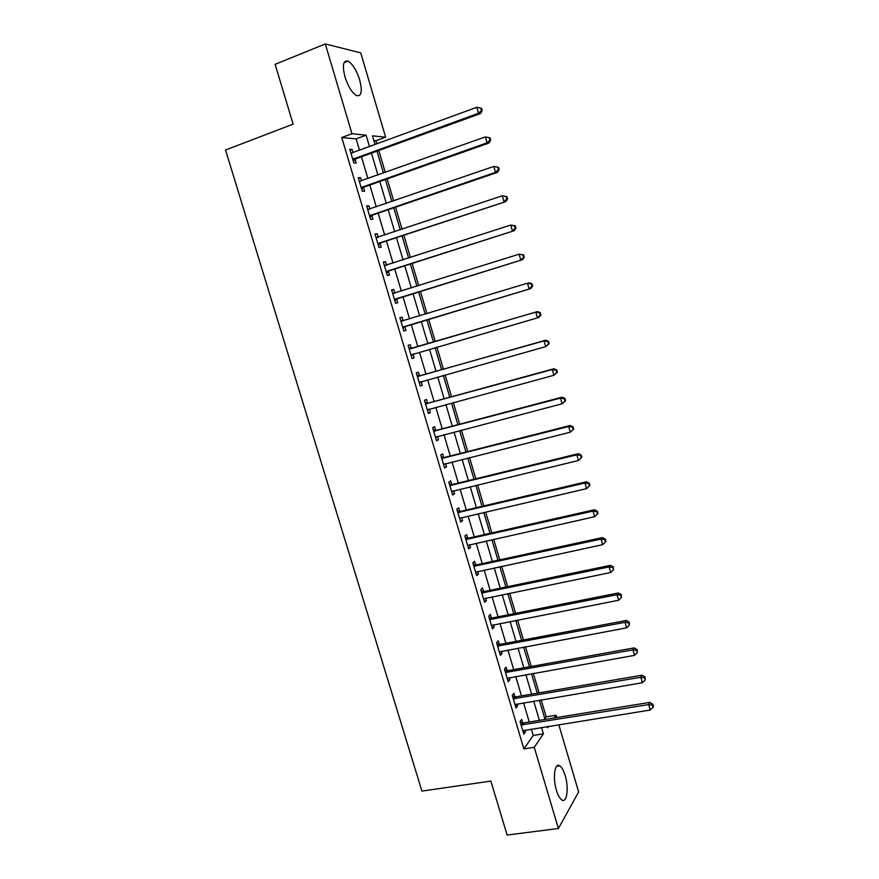 <?xml version="1.0" encoding="UTF-8"?>
<svg xmlns="http://www.w3.org/2000/svg" width="879" height="879" viewBox="0 0 879 879"><rect width="100%" height="100%" fill="white"/><g stroke="black" fill="none" stroke-linecap="round" stroke-linejoin="round"><path stroke-width="1.32" d="M556.429 790.287C552.495 777.728 554.737 762.126 559.769 765.84C561.824 767.235 563.626 770.465 565.175 775.531C569.032 787.793 566.966 803.637 561.802 799.934C559.769 798.55 557.978 795.33 556.429 790.287M344.986 76.902C342.129 65.354 343.151 60.091 348.04 61.134C352.622 63.925 356.5 70.177 359.654 79.879C362.522 91.361 361.489 96.602 356.555 95.591C352.05 92.866 348.194 86.636 344.986 76.902M558.802 724.692L578.635 791.957L558.385 828.512L507.117 835.05L490.867 781.068L421.92 791.111L225.54 150.012L293.125 124.137L275.116 64.332L325.307 43.95L360.753 52.883L385.617 137.201L372.476 135.849L375.036 144.497M376.827 143.848L375.915 140.761L385.617 137.201M544.837 718.758L546.167 716.835L541.156 699.871M539.08 692.85L533.322 673.369M531.279 666.458L525.466 646.768M523.444 639.956L517.566 620.058M515.588 613.355L509.644 593.248M507.688 586.645L501.689 566.329M499.766 559.835L493.701 539.299M491.811 532.916L485.68 512.171M483.824 505.897L477.638 484.944M475.814 478.769L469.551 457.596M467.76 451.542L461.442 430.15M459.684 424.194L453.3 402.593M451.575 396.748L445.115 374.926M443.423 369.202L436.907 347.139M435.248 341.535L428.688 319.33M427.018 313.671L420.448 291.465M418.734 285.642L412.185 263.491M410.416 257.514L403.89 235.407M402.066 229.265L395.55 207.213M393.693 200.906L387.189 178.909M385.277 172.438L378.783 150.485M546.167 716.835L556.011 715.231L556.704 717.55M375.915 140.761L373.872 140.563M359.478 150.188L356.127 138.882L341.766 137.52L523.884 748.908L533.245 735.448L531.356 729.098M529.257 722.022L523.565 702.848M521.489 695.871L515.742 676.5M513.699 669.622L507.886 650.053M505.875 643.285L500.008 623.497M498.03 616.838L492.097 596.841M490.141 590.281L484.153 570.086M482.23 563.637L476.176 543.222M474.286 536.882L468.166 516.259M466.309 510.018L460.124 489.185M458.311 483.054L452.059 462.013M450.268 455.981L443.961 434.72M442.203 428.809L435.83 407.329M434.105 401.527L427.666 379.838M425.974 374.146L419.47 352.226M417.811 346.645L411.251 324.571M409.581 318.956L403.032 296.882M401.318 291.103L394.781 269.084M393.012 263.14L386.496 241.176M384.683 235.078L378.179 213.157M376.311 206.895L369.828 185.029M367.916 178.591L361.434 156.781M353.061 152.528L352.16 149.507L349.776 149.331L353.83 162.945L356.193 163.065L355.105 159.396M361.489 180.876L360.555 177.723L358.214 177.668L362.247 191.226L364.576 191.226L363.488 187.568M369.894 209.103L368.916 205.829L366.609 205.884L370.63 219.398L372.916 219.278L371.828 215.63M378.256 237.22L377.245 233.814L374.97 234.001L378.981 247.449L381.222 247.219L380.146 243.582M386.584 265.227L385.529 261.7L383.31 261.997L387.287 275.402L389.496 275.05L388.43 271.424M394.869 293.081L393.792 289.477L391.605 289.883L395.572 303.233L397.747 302.761L396.671 299.168M403.087 320.725L402.022 317.132L399.868 317.671L403.824 330.965L405.955 330.372L404.889 326.79M411.273 348.271L410.218 344.689L408.109 345.337L412.042 358.577L414.141 357.885L413.075 354.303M419.437 375.707L418.371 372.136L416.305 372.894L420.228 386.09L422.283 385.277L421.228 381.717M427.568 403.032L426.513 399.484L424.469 400.352L428.381 413.493L430.402 412.57L429.37 409.087M435.654 430.249L434.611 426.711L432.611 427.699L436.5 440.786L438.478 439.753L437.489 436.413M443.719 457.366L442.675 453.839L440.72 454.937L444.598 467.98L446.532 466.826L445.587 463.64M451.751 484.373L450.707 480.868L448.795 482.066L452.652 495.053L454.553 493.8L453.652 490.757M459.761 511.281L458.717 507.787L456.827 509.095L460.684 522.038L462.552 520.665L461.684 517.764M467.727 538.08L466.694 534.597L464.848 536.025L468.683 548.903L470.507 547.43L469.694 544.672M475.671 564.779L474.638 561.307L472.825 562.835L476.649 575.679L478.44 574.086L477.66 571.482M483.571 591.369L482.549 587.919L480.769 589.556L484.582 602.346L486.34 600.654L485.604 598.181M491.449 617.86L490.427 614.421L488.691 616.168L492.482 628.903L494.207 627.101L493.515 624.771M499.305 644.252L498.283 640.824L496.58 642.681L500.36 655.36L502.041 653.46L501.393 651.262M507.117 670.545L506.106 667.128L504.436 669.084L508.194 681.719L509.853 679.72L509.238 677.654M514.907 696.728L513.896 693.322L512.27 695.388L516.017 707.98L517.632 705.87L517.061 703.947M522.664 722.824L521.665 719.429L520.06 721.593L523.796 734.141L525.378 731.921L524.84 730.141M558.385 828.512L534.256 747.304L543.398 733.844L541.508 727.471M523.884 748.908L534.256 747.304M341.766 137.52L351.974 133.729L325.307 43.95M369.477 146.529L366.125 135.19L351.974 133.729M539.398 720.362L533.707 701.134M531.63 694.135L525.884 674.698M523.84 667.798L518.017 648.153M516.006 641.362L510.128 621.519M508.15 614.828L502.217 594.764M500.261 588.183L494.262 567.922M492.339 561.439L486.274 540.959M484.395 534.597L478.264 513.907M476.407 507.644L470.221 486.735M468.397 480.582L462.145 459.464M460.354 453.421L454.036 432.083M452.278 426.15L445.895 404.593M444.17 398.78L437.731 377.003M436.039 371.29L429.523 349.293M427.864 343.7L421.305 321.549M419.635 315.902L413.075 293.762M411.361 287.96L404.812 265.865M403.043 259.898L396.517 237.857M394.704 231.726L388.199 209.729M386.331 203.445L379.838 181.503M377.926 175.042L371.443 153.155M547.145 726.559L547.507 727.779L548.474 726.351M554.155 717.967L556.011 715.231M377.003 151.133L383.486 173.075M385.398 179.536L391.902 201.522M393.759 207.829L400.275 229.869M402.099 236.001L408.625 258.096M410.394 264.074L416.943 286.202M418.657 292.026L425.216 314.21M426.886 319.868L433.457 342.063M435.116 347.666L441.632 369.707M443.324 375.432L449.773 397.242M451.498 403.076L457.882 424.678M459.64 430.622L465.958 451.993M467.749 458.047L474.012 479.209M475.836 485.373L482.022 506.326M483.879 512.6L490.01 533.322M491.899 539.706L497.964 560.22M499.876 566.713L505.886 587.018M507.831 593.611L513.775 613.707M515.753 620.409L521.643 640.297M523.653 647.098L529.466 666.787M531.509 673.688L537.267 693.168M539.343 700.178L545.046 719.451M356.127 138.882L366.125 135.19M533.245 735.448L543.398 733.844M350.062 150.276L352.16 149.507M358.445 178.47L360.555 177.723M366.807 206.554L368.916 205.829M375.135 234.528L377.245 233.814M383.42 262.381L385.529 261.7M391.682 290.136L393.792 289.477M399.901 317.78L402.022 317.132M412.02 358.489L414.141 357.885M420.162 385.87L422.283 385.277M428.282 413.141L430.402 412.57M436.358 440.302L438.478 439.753M444.411 467.353L446.532 466.826M452.432 494.306L454.553 493.8M460.42 521.159L462.552 520.665M468.375 547.903L470.507 547.43M476.308 574.547L478.44 574.086M484.208 601.082L486.34 600.654M492.075 627.518L494.207 627.101M499.909 653.855L502.041 653.46M507.71 680.093L509.853 679.72M515.49 706.233L517.632 705.87M523.236 732.262L525.378 731.921M353.655 158.605L356.028 158.747L480.428 113.589L478.517 113.248L352.732 159.253M481.439 110.534L478.517 113.248L476.803 107.315L481.516 108.304L480.758 108.161L481.439 110.534L482.197 110.677L481.516 108.304M351.424 153.045L476.803 107.315L480.758 108.161M356.028 158.747L353.281 161.099M480.428 113.589L482.197 110.677M362.082 186.919L364.411 186.93L488.911 143.057L487.032 142.837L361.148 187.546M489.944 140.124L487.032 142.837L485.329 136.926L490.021 137.86L489.262 137.761L489.944 140.124L490.691 140.211L490.021 137.86M359.302 181.338L485.329 136.926L489.262 137.761M364.411 186.93L361.665 189.26M359.258 181.184L360.357 181.283M488.911 143.057L490.691 140.211M370.466 215.113L372.762 215.014L497.349 172.405L495.514 172.317L369.543 215.74M498.426 169.603L495.514 172.317L493.822 166.428L498.481 167.285L497.745 167.241L498.426 169.603L499.151 169.636L498.481 167.285M367.697 209.554L493.822 166.428L497.745 167.241M372.762 215.014L370.004 217.3M367.609 209.257L369.059 209.389M497.349 172.405L499.151 169.636M378.827 243.197L505.755 201.621L377.893 243.802M506.864 198.951L503.964 201.665L502.272 195.808L506.897 196.599L506.183 196.599L506.864 198.951L507.579 198.94L506.897 196.599M376.058 237.649L502.272 195.808L506.183 196.599M381.068 242.978L378.311 245.219M375.926 237.22L377.728 237.396M505.755 201.621L507.579 198.94M387.145 271.171L514.127 230.727L386.211 271.765M515.259 228.177L512.38 230.902L510.699 225.068L515.292 225.782L514.589 225.848L515.259 228.177L515.962 228.111L515.292 225.782M384.387 265.634L510.699 225.068L514.589 225.848M389.353 270.831L386.595 273.039M384.222 265.073L386.364 265.293M514.127 230.727L515.962 228.111M395.429 299.025L522.467 259.712L394.495 299.618M523.631 257.283L520.753 260.008L519.082 254.196L523.653 254.855L522.961 254.965L523.631 257.283L524.313 257.173L523.653 254.855M392.682 293.509L519.082 254.196L522.961 254.965M397.605 298.574L394.836 300.75M392.473 292.806L394.968 293.092M522.467 259.712L524.313 257.173M403.692 326.779L530.773 288.576L402.758 327.362M531.971 286.279L529.092 289.004L527.433 283.214L529.114 282.818L531.971 283.796L531.301 283.961L531.971 286.279L532.63 286.114L531.971 283.796M400.945 321.274L527.433 283.214L531.301 283.961M405.823 326.208L403.054 328.35M400.692 320.439L403.56 320.78M530.773 288.576L532.63 286.114M540.915 314.935L540.255 312.627L539.607 312.836L540.266 315.143L540.915 314.935L539.036 317.33L537.41 317.879L410.976 354.995M540.266 315.143L537.41 317.879L535.75 312.111L537.388 311.584L412.372 348.249L408.889 347.963M409.174 348.93L535.75 312.111L539.607 312.836M413.526 353.951L411.229 355.852M540.255 312.627L537.388 311.584M549.166 343.634L548.507 341.338L547.881 341.601L548.54 343.898L549.166 343.634L545.683 346.634L419.162 382.519M548.54 343.898L545.683 346.634L544.024 340.887L545.628 340.239L420.536 375.685L417.042 375.388M417.371 376.476L544.024 340.887L547.881 341.601M421.36 381.607L419.382 383.233M548.507 341.338L545.628 340.239M557.385 372.224L556.737 369.938L556.11 370.246L556.77 372.531L557.385 372.224L553.924 375.267L427.326 409.933M556.77 372.531L553.924 375.267L552.276 369.554L553.836 368.773L428.655 403.021L425.172 402.692M425.535 403.911L552.276 369.554L556.11 370.246M429.216 409.131L427.502 410.515M556.737 369.938L553.836 368.773M565.571 400.692L564.922 398.418L564.318 398.78L564.966 401.055L565.571 400.692L562.131 403.791L435.446 437.237M564.966 401.055L562.131 403.791L560.494 398.099L562.011 397.198L436.753 430.249L433.27 429.897M433.666 431.248L560.494 398.099L564.318 398.78M437.028 436.533L435.577 437.687M564.922 398.418L562.011 397.198M573.723 429.04L573.075 426.776L572.482 427.194L573.141 429.457L573.723 429.04L570.306 432.193L443.543 464.442M573.141 429.457L570.306 432.193L568.669 426.524L570.152 425.502L444.818 457.377L441.324 456.992M441.763 458.475L568.669 426.524L572.482 427.194M444.818 463.837L443.642 464.749M573.075 426.776L570.152 425.502M581.843 457.278L581.195 455.025L580.623 455.487L581.272 457.739L581.843 457.278L578.448 460.486L451.608 491.537M581.272 457.739L578.448 460.486L576.822 454.839L578.272 453.696L452.85 484.395L449.356 483.988M449.839 485.593L576.822 454.839L580.623 455.487M452.564 491.02L451.663 491.713M581.195 455.025L578.272 453.696M589.93 485.406L589.282 483.164L588.721 483.67L589.369 485.922L589.93 485.406L586.557 488.658L460.211 518.149M589.369 485.922L586.557 488.658L584.942 483.032L586.348 481.78L460.849 511.303L457.366 510.875M457.882 512.611L584.942 483.032L588.721 483.67M589.282 483.164L586.348 481.78M465.881 539.519L593.017 511.117L594.633 516.72L467.639 545.419M465.332 537.662L468.826 538.113L594.391 509.743L593.017 511.117L596.797 511.732L597.434 513.973L597.984 513.424L597.335 511.182L596.797 511.732M597.335 511.182L594.391 509.743M594.633 516.72L597.434 513.973M473.858 566.318L601.071 539.091L602.675 544.672L475.605 572.196M473.276 564.34L476.759 564.812L602.401 537.596L601.071 539.091L604.829 539.695L605.477 541.925L606.005 541.321L605.356 539.091L604.829 539.695M605.356 539.091L602.401 537.596M602.675 544.672L605.477 541.925M481.802 593.028L609.081 566.955L610.685 572.504L483.549 598.874M481.176 590.919L484.67 591.424L610.378 565.34L609.081 566.955L612.839 567.537L613.476 569.757L613.355 566.889L612.839 567.537M613.355 566.889L610.378 565.34M610.685 572.504L613.476 569.757M489.724 619.618L617.069 594.698L618.662 600.236L491.46 625.452M489.054 617.399L492.548 617.915L618.333 592.973L617.069 594.698L620.816 595.27L621.453 597.478L621.31 594.578L620.816 595.27M621.31 594.578L618.333 592.973M618.662 600.236L621.453 597.478M497.602 646.12L625.024 622.332L626.606 627.848L499.338 651.921M496.91 643.769L500.404 644.318L626.244 620.486L625.024 622.332L628.749 622.881L629.386 625.09L629.243 622.145L628.749 622.881M629.243 622.145L626.244 620.486M626.606 627.848L629.386 625.09M505.458 672.512L632.946 649.856L634.528 655.349L507.183 678.302M504.722 670.04L508.216 670.611L634.133 647.9L632.946 649.856L636.66 650.394L637.297 652.592L637.132 649.614L636.66 650.394M637.132 649.614L634.133 647.9M634.528 655.349L637.297 652.592M513.281 698.805L640.835 677.269L642.406 682.741L514.995 704.573M512.512 696.223L516.006 696.816L641.989 675.204L640.835 677.269L644.538 677.797L645.175 679.983L644.999 676.962L644.538 677.797M644.999 676.962L641.989 675.204M642.406 682.741L645.175 679.983M521.071 724.999L648.691 704.573L650.262 710.023L522.785 730.735M520.269 722.296L523.763 722.912L649.812 702.398L648.691 704.573L652.394 705.09L653.02 707.265L653.46 706.386L652.833 704.211L652.394 705.09M652.833 704.211L649.812 702.398M650.262 710.023L653.02 707.265M352.951 159.044L355.325 159.187M361.379 187.348L363.708 187.359M369.762 215.531L372.048 215.432M376.355 237.682L377.058 237.616M378.113 243.604L380.365 243.384M384.672 265.667L385.65 265.524M386.43 271.567L388.65 271.237M392.968 293.542L394.484 293.245M394.726 299.42L396.901 298.97M401.231 321.307L403.373 320.758M402.978 327.175L405.109 326.603M409.46 348.963L411.57 348.304M410.273 348.908L412.372 348.249M411.196 354.808L413.295 354.116M417.657 376.52L419.722 375.74M418.47 376.465L420.536 375.685M419.393 382.332L421.008 381.706M425.821 403.955L427.853 403.065M426.634 403.911L428.655 403.021M427.546 409.746L428.502 409.317M433.962 431.292L435.951 430.292M434.764 431.248L436.753 430.249M435.676 437.061L436.336 436.72M442.06 458.519L444.016 457.41M442.873 458.486L444.818 457.377M450.125 485.637L452.048 484.417M450.938 485.615L452.85 484.395M458.168 512.655L460.047 511.325M458.981 512.633L460.849 511.303M466.178 539.563L468.013 538.124M466.98 539.552L468.826 538.113M474.155 566.373L475.957 564.823M474.957 566.362L476.759 564.812M482.099 593.083L483.868 591.424M482.912 593.072L484.67 591.424M490.01 619.684L491.746 617.915M490.823 619.684L492.548 617.915M497.899 646.175L499.591 644.307M498.712 646.186L500.404 644.318M505.755 672.578L507.414 670.6M506.557 672.589L508.216 670.611M513.578 698.871L515.204 696.794M514.38 698.893L516.006 696.816M521.368 725.065L522.961 722.879M522.181 725.087L523.763 722.912M559.769 765.84L556.627 766.301M348.04 61.134L344.019 62.728"/></g></svg>
